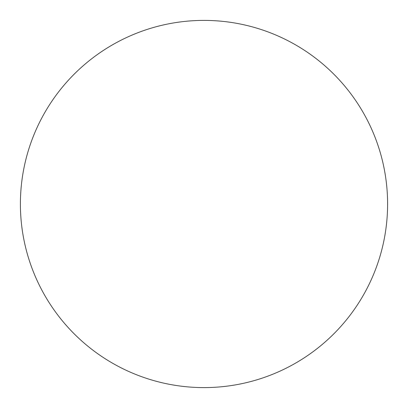 <?xml version="1.0" encoding="UTF-8"?>
<svg xmlns="http://www.w3.org/2000/svg" width="408" height="408" viewBox="0 0 408 408"><rect width="100%" height="100%" fill="white"/><g stroke="black" fill="none" stroke-linecap="round" stroke-linejoin="round"><path stroke-width="0.61" d="M204 20.4A183.6 183.6 0 0 0 20.4 204A183.6 183.6 0 0 0 204 387.6A183.6 183.6 0 0 0 387.6 204A183.6 183.6 0 0 0 204 20.4A183.6 183.6 0 0 0 20.4 204A183.6 183.6 0 0 0 204 387.6A183.6 183.6 0 0 0 387.6 204A183.6 183.6 0 0 0 204 20.4A183.6 183.6 0 0 0 20.4 204A183.6 183.6 0 0 0 204 387.6A183.6 183.6 0 0 0 387.6 204A183.6 183.6 0 0 0 204 20.4A183.6 183.6 0 0 0 20.4 204A183.6 183.6 0 0 0 204 387.6A183.6 183.6 0 0 0 387.6 204A183.6 183.6 0 0 0 204 20.4"/></g></svg>
